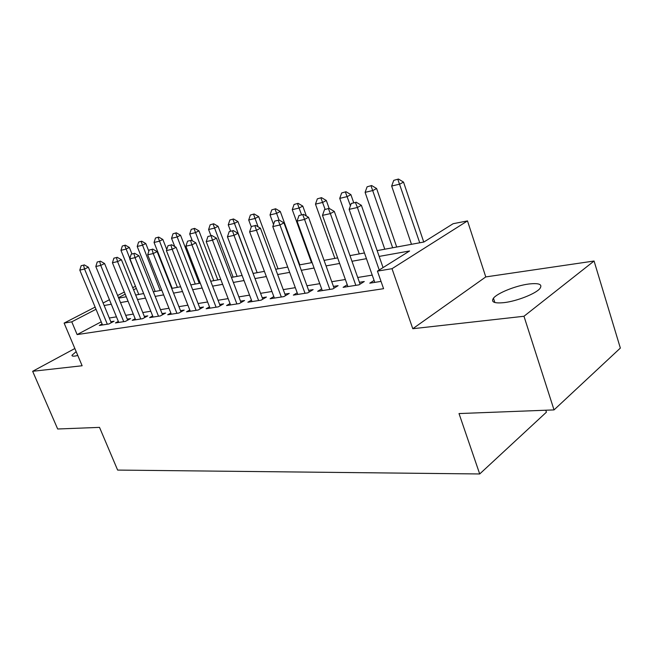 <?xml version="1.0" encoding="UTF-8"?>
<svg xmlns="http://www.w3.org/2000/svg" width="653" height="653" viewBox="0 0 653 653"><rect width="100%" height="100%" fill="white"/><g stroke="black" fill="none" stroke-linecap="round" stroke-linejoin="round"><path stroke-width="0.98" d="M528.759 284.014C515.805 285.663 497.349 293.066 493.456 298.209C490.787 302.11 494.329 303.58 504.083 302.625C516.752 301.213 535.803 293.711 539.909 288.536C542.79 284.357 539.076 282.847 528.759 284.014M76.172 351.657L71.993 355.232C71.806 356.04 72.793 356.318 74.948 356.065L77.805 355.518M377.148 250.621L423.895 242.018L453.149 223.701L467.491 220.91L392.012 268.693L377.434 271.117L409.586 250.981L379.164 256.409M485.775 276.921L412.786 328.72L523.975 316.264L554.03 409.904L620.35 348.082L594.067 261.02L485.775 276.921L467.491 220.91M545.777 410.223L546.414 412.174L479.702 473.964L117.63 470.078L99.517 427.38L57.676 428.997L32.65 371.296L82.131 365.753L64.116 323.096L95.118 307.106M523.975 316.264L594.067 261.02M74.85 348.522L32.65 371.296M374.096 280.439L369.794 283.165L381.034 281.402M347.257 284.765L343.119 287.336L358.97 284.855L364.284 281.516L359.428 282.292M321.651 288.887L317.668 291.32L332.793 288.952L338.115 285.671L333.438 286.414M297.205 292.813L293.352 295.115L307.808 292.854L313.138 289.63L308.632 290.348M273.827 296.56L270.113 298.756L283.933 296.593L289.263 293.417L284.912 294.111M251.462 300.143L247.871 302.233L261.102 300.168L266.424 297.042L262.228 297.711M230.036 303.572L226.567 305.563L239.243 303.58L244.549 300.511L240.5 301.155M209.499 306.861L206.136 308.763L218.29 306.861L223.587 303.833L219.669 304.461M189.786 310.004L186.529 311.824L198.202 310.004L203.475 307.024L199.687 307.628M170.857 313.024L167.707 314.77L178.914 313.016L184.17 310.093L180.497 310.673M152.671 315.93L149.61 317.603L160.385 315.921L165.617 313.032L162.058 313.595M135.171 318.713L132.2 320.329L142.566 318.705L147.774 315.864L144.329 316.411M118.332 321.398L115.442 322.949L125.425 321.382L130.608 318.582L127.262 319.121M101.207 321.823L77.127 334.581L383.58 288.699L377.434 271.117M372.226 275.117L357.722 277.484M345.372 279.5L331.748 281.721M319.766 283.68L306.951 285.769M295.303 287.663L283.255 289.63M271.926 291.483L260.58 293.336M249.56 295.132L238.867 296.878M228.134 298.625L218.053 300.274M207.597 301.98L198.088 303.531M187.893 305.188L178.914 306.657M168.972 308.281L160.491 309.661M150.786 311.244L142.77 312.55M133.294 314.101L125.719 315.334M116.463 316.844L109.296 318.011M102.105 323.978L99.305 325.472L108.912 323.97L114.071 321.211L110.822 321.725M412.786 328.72L392.012 268.693M77.127 334.581L71.765 321.831L64.116 323.096M554.03 409.904L459.018 413.561L479.702 473.964M118.707 298.152L126.249 296.756M135.685 295.025L143.668 293.556M153.333 291.777L161.789 290.226M171.69 288.406L180.636 286.757M190.79 284.888L200.275 283.149M210.69 281.231L220.738 279.386M231.44 277.419L242.1 275.452M253.086 273.436L264.4 271.354M275.688 269.273L287.712 267.069M299.327 264.93L312.101 262.579M324.059 260.384L337.658 257.878M349.975 255.617L364.447 252.956M136.322 288.397L133.579 289.818M125.196 294.16L118.495 297.637M103.109 302.992L109.435 299.727M117.622 295.499L124.331 292.046M132.73 287.712L135.473 286.3M96.015 309.277L71.765 321.831M366.455 258.678L351.975 261.265M339.65 263.461L326.051 265.893M314.085 268.032L301.294 270.309M289.671 272.383L277.647 274.529M266.342 276.554L255.021 278.57M244.026 280.537L233.358 282.439M222.649 284.349L212.592 286.145M202.169 288.006L192.676 289.703M182.513 291.516L173.551 293.115M163.642 294.887L155.177 296.397M145.505 298.119L137.514 299.547M128.07 301.237L120.511 302.584M111.288 304.233L104.145 305.506M83.543 265.142L81.176 265.689L83.543 265.142L84.547 269.044L88.367 267.208L111.23 322.729M102.513 324.965L79.805 270.113L84.547 269.044L107.321 324.214M81.176 265.689L79.805 270.113M88.367 267.208L84.18 264.84M131.914 253.829L129.359 247.454L125.776 249.177L120.968 250.319L138.771 294.454M125.327 245.153L122.323 246.018L125.327 245.153L129.359 247.454M143.627 293.564L124.731 245.438M120.968 250.319L122.323 246.018M99.68 261.429L97.224 261.992L99.68 261.429L100.733 265.396L104.578 263.526L127.686 320.166M118.748 322.427L95.811 266.506L100.733 265.396L123.743 321.651M97.224 261.992L95.811 266.506M104.578 263.526L100.325 261.118M116.446 257.568L113.891 258.155L116.446 257.568L117.548 261.6L121.417 259.714L144.77 317.505M135.612 319.79L112.438 262.759L117.548 261.6L140.795 318.982M113.891 258.155L112.438 262.759M121.417 259.714L117.091 257.249M133.873 253.552L131.212 254.164L133.873 253.552L135.032 257.657L138.926 255.747L162.515 314.738M153.12 317.056L129.718 258.857L135.032 257.657L158.508 316.207M131.212 254.164L129.718 258.857M138.926 255.747L134.526 253.233M152.002 249.373L149.235 250.009L152.002 249.373L153.226 253.552L157.136 251.617L180.971 311.873M171.331 314.207L147.692 254.801L153.226 253.552L176.93 313.326M149.235 250.009L147.692 254.801M157.136 251.617L152.655 249.046M148.843 251.217L145.79 243.536L142.191 245.283L137.203 246.467L155.177 291.442M141.701 241.194L138.607 242.083L141.701 241.194L145.79 243.536M160.214 290.512L141.105 241.479M137.203 246.467L138.607 242.083M166.768 249.446L162.85 239.471L159.234 241.235L154.051 242.467L172.188 288.308M158.687 237.08L155.496 237.994L158.687 237.08L162.85 239.471M177.412 287.353L158.083 237.374M154.051 242.467L155.496 237.994M199.263 283.329L180.546 235.251L176.922 237.039L171.543 238.312L174.767 246.556M176.326 232.811L173.029 233.758L176.326 232.811L180.546 235.251M195.271 284.063L175.714 233.105M171.543 238.312L173.029 233.758M217.824 279.917L198.945 230.86L195.296 232.672L189.713 234.003L192.349 240.818M194.643 228.379L191.239 229.35L194.643 228.379L198.945 230.86M213.809 280.659L194.039 228.672M189.713 234.003L191.239 229.35M170.882 245.022L168.001 245.683L170.882 245.022L172.163 249.283L176.098 247.316L200.177 308.885M190.276 311.244L166.401 250.581L172.163 249.283L196.112 310.33M168.001 245.683L166.401 250.581M176.098 247.316L171.535 244.695M237.112 276.374L218.069 226.305L214.413 228.134L208.593 229.513L210.927 235.611M213.694 223.767L210.176 224.771L213.694 223.767L218.069 226.305M233.088 277.109L213.082 224.069M208.593 229.513L210.176 224.771M190.554 240.492L187.55 241.177L190.554 240.492L191.909 244.834L195.851 242.834L220.183 305.784M210.005 308.159L185.893 246.189L191.909 244.834L216.078 307.204M187.55 241.177L185.893 246.189M195.851 242.834L191.207 240.157M257.168 272.685L237.961 221.563L234.296 223.416L228.248 224.852L230.599 231.072M233.513 218.967L229.88 220.004L233.513 218.967L237.961 221.563M253.135 273.427L232.901 219.269M228.248 224.852L229.88 220.004M211.066 235.757L207.932 236.484L211.066 235.757L212.494 240.19L216.453 238.165L241.03 302.551M230.566 304.943L206.226 241.602L212.494 240.19L236.9 303.947M207.932 236.484L206.226 241.602M216.453 238.165L211.727 235.431M278.056 268.84L258.678 216.625L255.005 218.494L248.703 219.996L251.283 226.901M254.156 213.972L250.393 215.041L254.156 213.972L258.678 216.625M258.115 226.836L253.544 214.282M248.703 219.996L250.393 215.041M232.484 230.827L229.211 231.578L232.484 230.827L233.994 235.341L237.961 233.292L262.784 299.18M252.009 301.588L227.44 236.81L233.994 235.341L258.621 300.551M229.211 231.578L227.44 236.81M237.961 233.292L233.145 230.485M299.8 264.84L280.276 211.474L276.594 213.368L270.024 214.927L273.525 224.444M275.664 208.764L271.77 209.866L275.664 208.764L280.276 211.474M279.027 219.988L275.052 209.074M270.024 214.927L271.77 209.866M254.858 225.669L251.438 226.46L254.858 225.669L256.449 230.272L260.433 228.199L285.492 295.662M274.399 298.086L249.609 231.815L256.449 230.272L281.312 297.001M251.438 226.46L249.609 231.815M260.433 228.199L255.527 225.326M306.371 216.012L302.796 206.103L299.123 208.021L292.258 209.654L311.522 262.686M298.111 203.328L294.062 204.479L298.111 203.328L302.796 206.103M301.539 214.715L297.49 203.646M292.258 209.654L294.062 204.479M278.26 220.273L274.684 221.106L278.26 220.273L279.949 224.975L283.933 222.869L309.236 291.997M297.801 294.421L272.791 226.583L279.949 224.975L305.024 293.295M274.684 221.106L272.791 226.583M283.933 222.869L278.929 219.93M360.089 284.153L334.32 211.441L329.112 208.356L324.517 209.621L329.112 208.356L326.32 200.495L322.639 202.438L315.472 204.136L334.883 258.392M321.537 197.655L317.342 198.847L321.537 197.655L326.32 200.495M325.088 209.311L320.925 197.981M315.472 204.136L317.342 198.847M302.763 214.633L299.017 215.498L302.763 214.633L304.551 219.424L308.534 217.286L334.075 288.161M322.272 290.593L297.05 221.114L304.551 219.424L329.838 289.41M299.017 215.498L297.05 221.114M308.534 217.286L303.433 214.282M353.706 202.683L350.89 194.635L347.216 196.602L339.731 198.381L359.281 253.903M346.025 191.729L341.666 192.962L346.025 191.729L350.89 194.635M350.432 205.777L345.404 192.055M339.731 198.381L341.666 192.962M334.32 211.441L330.345 213.604L355.836 285.345M347.902 286.585L322.476 215.376L330.345 213.604L328.451 208.715M324.517 209.621L322.476 215.376M396.706 247.022L376.601 188.505L372.936 190.496L365.1 192.357L384.788 249.209M371.639 185.525L367.108 186.807L371.639 185.525L376.601 188.505M392.665 247.765L371.026 185.86M365.1 192.357L367.108 186.807M355.403 202.503L351.273 203.45L355.403 202.503L357.403 207.499L361.378 205.311L383.058 267.591M374.773 282.382L349.143 209.36L357.403 207.499L379.222 269.999M351.273 203.45L349.143 209.36M361.378 205.311L356.065 202.144M423.748 242.051L403.521 182.089L399.873 184.097L391.661 186.048L411.48 244.304M398.461 179.036L393.751 180.359L398.461 179.036L403.521 182.089M419.732 242.785L397.848 179.371M391.661 186.048L393.751 180.359M493.456 298.209L494.868 302.527M71.993 355.232L72.287 355.926"/></g></svg>
